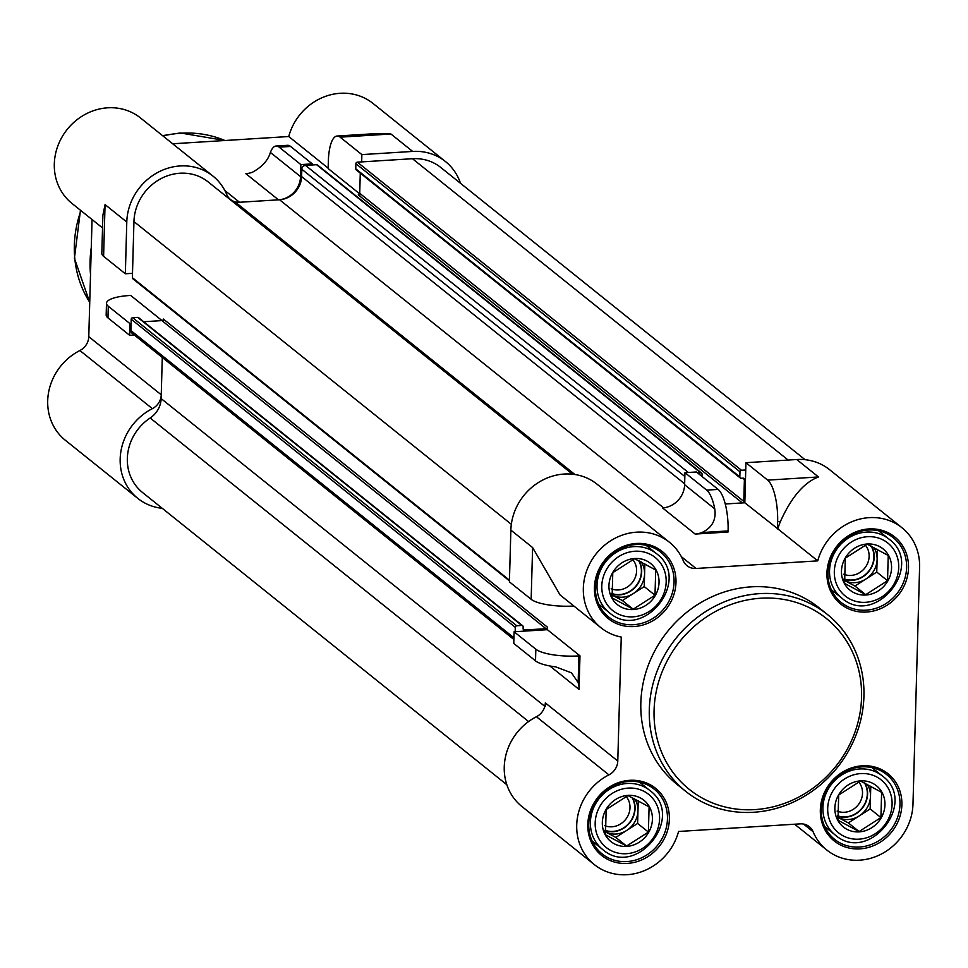 <?xml version="1.0" encoding="UTF-8"?>
<svg xmlns="http://www.w3.org/2000/svg" width="968" height="968" viewBox="0 0 968 968"><rect width="100%" height="100%" fill="white"/><g stroke="black" fill="none" stroke-linecap="round" stroke-linejoin="round"><path stroke-width="1.45" d="M105.052 204.587L102.886 215.307L101.822 253.374A33.989 8.906 1.6 0 0 103.6 256.339L105.052 204.587L126.784 222.035L125.344 273.775L103.6 256.339M106.492 303.286L106.165 314.939A33.989 8.906 1.6 0 0 107.956 317.903L108.283 306.239A33.989 8.906 -178.4 0 1 106.492 303.286A33.989 8.906 -178.4 0 1 129.603 295.506L130.68 295.446L162.019 320.589M131.091 323.614L130.014 323.675L108.283 306.239M130.014 323.675L129.7 335.339L107.956 317.903M312.301 164.971L312.325 163.882L300.879 164.596L300.54 176.624A22.663 20.667 128.7 0 1 278.469 199.832L245.86 173.671A22.663 20.667 -51.3 0 0 252.588 172.159C262.183 166.847 268.112 160.277 270.387 152.436A33.989 10.721 86.4 0 1 276.098 146.023A33.989 10.721 86.4 0 1 279.135 147.16L290.582 146.446A33.989 10.721 -93.6 0 0 287.556 145.309L276.098 146.023M312.325 163.882L290.582 146.446M300.879 164.596L279.135 147.16M359.624 193.781L328.14 168.529L328.346 161.245A33.989 10.721 86.4 0 1 337.094 136.028A33.989 10.721 86.4 0 1 340.131 137.166L390.927 133.995L412.671 151.431L361.863 154.602L340.131 137.166M337.094 136.028L376.576 133.572L390.927 133.995M360.749 194.689L358.245 194.846A1.512 1.379 128.7 0 0 359.721 193.297L360.277 173.139M172.679 143.772L288.742 136.524L328.152 168.142M278.469 199.832L239.519 202.264L224.806 190.466M143.675 321.739L161.886 320.602A1.512 1.379 128.7 0 0 163.362 319.053L163.289 321.606M506.821 784.721L142.502 492.47A47.214 43.064 -51.3 0 1 150.173 417.994A22.663 20.667 128.7 0 0 161.136 398.586L162.285 357.458L161.245 394.799L88.778 336.67L92.057 219.53M361.863 154.602L361.669 161.898M129.7 335.339L134.346 335.049M125.344 273.775L132.495 273.327M102.523 227.928L71.922 203.389A54.765 49.961 -51.3 0 1 67.228 129.397A54.765 49.961 -51.3 0 1 140.469 117.939L212.936 176.067A54.765 49.961 128.7 0 1 226.681 194.411A15.113 13.782 128.7 0 0 230.469 199.468A15.113 13.782 128.7 0 0 239.519 202.264M212.936 176.067A54.765 49.961 128.7 0 0 157.953 172.34A54.765 49.961 128.7 0 0 126.784 222.035M88.778 336.67A15.113 13.782 -51.3 0 1 79.896 350.525L152.363 408.653A15.113 13.782 128.7 0 0 161.245 394.799M152.363 408.653A54.765 49.961 128.7 0 0 137.771 498.363L65.304 440.234A54.765 49.961 -51.3 0 1 79.896 350.525M137.771 498.363A54.765 49.961 128.7 0 0 162.249 508.321M288.742 136.524A54.765 49.961 -51.3 0 1 372.995 103.419L445.461 161.547A54.765 49.961 -51.3 0 1 460.478 183.279M412.671 151.431A54.765 49.961 -51.3 0 1 445.461 161.547M90.52 274.38A113.317 103.358 -51.3 0 1 91.258 247.711M777.885 528.903L744.815 502.779L745.941 462.692L767.685 480.128L818.48 476.958C804.021 482.415 791.34 497.262 780.438 521.474A54.765 49.961 128.7 0 0 777.885 528.903L817.742 560.871L696.053 568.47A15.113 13.782 128.7 0 1 687.002 565.687A15.113 13.782 128.7 0 1 683.214 560.629A54.765 49.961 128.7 0 0 669.469 542.286A54.765 49.961 128.7 0 0 596.227 553.744A54.765 49.961 128.7 0 0 600.934 627.724L560.073 594.957L532.606 547.549L510.862 530.113L509.41 581.865L531.154 599.301A33.989 8.906 1.6 0 0 573.879 606.029M578.9 655.917A33.989 8.906 -178.4 0 1 535.836 649.201L535.51 660.866A33.989 8.906 1.6 0 0 555.729 666.879L571.507 672.845L578.15 682.609L578.9 655.917L579.977 655.844L579.033 689.373A22.663 20.667 128.7 0 0 578.15 682.609M535.51 660.866L513.766 643.43L514.093 631.765L547.356 629.684L579.977 655.844M514.093 631.765L535.836 649.201M728.093 530.924A33.989 10.721 -93.6 0 0 718.135 489.409L706.688 490.123A33.989 10.721 86.4 0 1 714.771 508.89C716.368 519.852 712.073 527.741 701.885 532.557L728.093 530.924L728.057 532.013L695.145 534.07A22.663 20.667 128.7 0 0 701.885 532.557M714.771 508.89L684.618 484.702L684.945 472.686L696.403 471.973L718.135 489.409M684.618 484.702A22.663 20.667 -51.3 0 1 662.535 507.91L695.145 534.07M767.685 480.128A33.989 10.721 86.4 0 1 777.631 521.643L780.438 521.474M777.425 528.927L777.631 521.643M684.945 472.686L706.688 490.123M510.862 530.113A54.765 49.961 -51.3 0 1 542.019 480.43A54.765 49.961 -51.3 0 1 597.002 484.157L669.469 542.286M600.934 627.724A54.765 49.961 128.7 0 0 621.25 637.065L617.778 761.017L545.311 702.889A15.113 13.782 -51.3 0 1 536.441 716.744L608.908 774.872A15.113 13.782 128.7 0 0 617.778 761.017M608.908 774.872A54.765 49.961 128.7 0 0 594.316 864.581L521.849 806.453A54.765 49.961 -51.3 0 1 536.441 716.744M594.316 864.581A54.765 49.961 128.7 0 0 678.568 831.476L800.258 823.865A15.113 13.782 128.7 0 1 809.308 826.66A15.113 13.782 128.7 0 1 813.096 831.718A54.765 49.961 128.7 0 0 826.841 850.061A54.765 49.961 128.7 0 0 881.824 853.788A54.765 49.961 128.7 0 0 912.981 804.093L919.6 567.248A54.765 49.961 -51.3 0 0 901.995 527.766L829.528 469.637A54.765 49.961 -51.3 0 0 796.737 459.522L745.941 462.692M817.742 560.871A54.765 49.961 -51.3 0 1 901.995 527.766M545.311 702.889L545.214 706.664M547.356 629.684L547.428 627.143A1.512 1.379 128.7 0 1 545.964 628.68L524.499 630.023A1.512 1.379 128.7 0 1 523.107 628.655L523.156 626.828A1.512 1.379 -51.3 0 0 521.764 625.461L516.755 625.776A1.512 1.379 -51.3 0 0 515.291 627.325L515.17 631.705M663.612 507.849L662.535 507.91M358.245 194.846L742.311 502.924L725.262 503.989L744.815 502.779M685.707 791.34L677.249 784.564A113.317 103.358 -51.3 0 1 667.533 631.499A113.317 103.358 -51.3 0 1 819.061 607.783L827.507 614.559A113.317 103.358 128.7 0 0 675.991 638.287A113.317 103.358 128.7 0 0 685.707 791.34A113.317 103.358 128.7 0 0 753.552 812.273A113.317 103.358 128.7 0 0 856.523 733.768A113.317 103.358 128.7 0 0 827.507 614.559M629.745 780.317A43.064 39.277 128.7 0 0 592.682 844.834A43.064 39.277 128.7 0 0 663.322 840.43A43.064 39.277 128.7 0 0 629.745 780.317M866.566 612.03A43.064 39.277 128.7 0 0 903.628 547.513A43.064 39.277 128.7 0 0 832.988 551.917A43.064 39.277 128.7 0 0 866.566 612.03M820.332 809.889A43.064 39.277 128.7 0 0 880.493 842.039A43.064 39.277 128.7 0 0 882.514 770.092A43.064 39.277 128.7 0 0 820.332 809.889M675.979 582.458A43.064 39.277 128.7 0 0 615.817 550.308A43.064 39.277 128.7 0 0 613.797 622.255A43.064 39.277 128.7 0 0 675.979 582.458M754.871 809.599A109.541 99.91 -51.3 0 1 669.445 656.691A109.541 99.91 -51.3 0 1 849.142 645.475A109.541 99.91 -51.3 0 1 754.871 809.599M674.067 582.155A41.551 37.897 -51.3 0 1 650.423 619.859A41.551 37.897 -51.3 0 1 608.715 617.027A41.551 37.897 -51.3 0 1 605.157 560.908A41.551 37.897 -51.3 0 1 660.708 552.208A41.551 37.897 -51.3 0 1 674.067 582.155M629.224 781.394A41.551 37.897 -51.3 0 1 654.102 789.065A41.551 37.897 -51.3 0 1 657.659 845.185A41.551 37.897 -51.3 0 1 602.096 853.885A41.551 37.897 -51.3 0 1 591.472 810.18A41.551 37.897 -51.3 0 1 629.224 781.394M821.275 809.405A41.551 37.897 -51.3 0 1 844.919 771.714A41.551 37.897 -51.3 0 1 886.627 774.545A41.551 37.897 -51.3 0 1 890.185 830.665A41.551 37.897 -51.3 0 1 834.634 839.365A41.551 37.897 -51.3 0 1 821.275 809.405M866.13 610.179A41.551 37.897 -51.3 0 1 841.252 602.507A41.551 37.897 -51.3 0 1 837.683 546.388A41.551 37.897 -51.3 0 1 893.246 537.688A41.551 37.897 -51.3 0 1 903.882 581.393A41.551 37.897 -51.3 0 1 866.13 610.179M837.441 815.734A22.349 20.389 128.7 0 0 861.822 808.34A22.349 20.389 128.7 0 0 864.497 782.93M858.568 781.805A18.573 16.94 -51.3 0 1 860.407 784.443A18.573 16.94 -51.3 0 1 857.575 805.63A18.573 16.94 -51.3 0 1 837.09 811.075M837.477 816.085A22.663 20.667 128.7 0 0 861.907 808.679A22.663 20.667 128.7 0 0 865.029 783.233A22.663 20.667 128.7 0 0 865.005 783.185M837.768 817.258A22.663 20.667 -51.3 0 1 837.586 817.161L848.331 822.897L859.233 815.915A22.663 20.667 -51.3 0 1 837.768 817.258M867.134 784.261A22.663 20.667 -51.3 0 1 870.498 796.313A22.663 20.667 -51.3 0 1 859.233 815.915L870.147 808.933L870.776 786.185M880.916 817.573L881.618 792.332L860.516 781.043L838.687 795.006L837.985 820.259L859.1 831.536L880.916 817.573L870.147 808.933M859.1 831.536L848.331 822.897M881.945 792.26A26.439 24.115 -51.3 0 1 859.197 831.875A26.439 24.115 -51.3 0 1 838.578 794.97A26.439 24.115 -51.3 0 1 881.945 792.26M604.903 830.254A22.349 20.389 128.7 0 0 629.297 822.86A22.349 20.389 128.7 0 0 631.971 797.463M626.03 796.325A18.573 16.94 -51.3 0 1 627.881 798.963A18.573 16.94 -51.3 0 1 625.05 820.15A18.573 16.94 -51.3 0 1 604.564 825.607M604.939 830.605A22.663 20.667 128.7 0 0 629.381 823.199A22.663 20.667 128.7 0 0 632.503 797.753A22.663 20.667 128.7 0 0 632.479 797.705M605.242 831.778A22.663 20.667 -51.3 0 1 605.061 831.681L615.805 837.417L626.707 830.435A22.663 20.667 -51.3 0 1 605.242 831.778M634.609 798.794A22.663 20.667 -51.3 0 1 637.972 810.833A22.663 20.667 -51.3 0 1 626.707 830.435L637.622 823.453L638.251 800.717M648.391 832.093L649.092 806.852L627.978 795.563L606.162 809.526L605.46 834.779L626.574 846.056L648.391 832.093L637.622 823.453M626.574 846.056L615.805 837.417M649.419 806.78A26.439 24.115 -51.3 0 1 626.659 846.395A26.439 24.115 -51.3 0 1 606.041 809.49A26.439 24.115 -51.3 0 1 649.419 806.78M844.048 578.876A22.349 20.389 128.7 0 0 868.441 571.483A22.349 20.389 128.7 0 0 871.115 546.085M865.174 544.948A18.573 16.94 -51.3 0 1 867.025 547.598A18.573 16.94 -51.3 0 1 864.194 568.773A18.573 16.94 -51.3 0 1 843.709 574.23M844.084 579.227A22.663 20.667 128.7 0 0 868.526 571.834A22.663 20.667 128.7 0 0 871.648 546.375A22.663 20.667 128.7 0 0 871.624 546.327M844.386 580.401A22.663 20.667 -51.3 0 1 844.205 580.304L854.95 586.039L865.852 579.058A22.663 20.667 -51.3 0 1 844.386 580.401M873.753 547.416A22.663 20.667 -51.3 0 1 877.117 559.456A22.663 20.667 -51.3 0 1 865.852 579.058L876.766 572.076L877.395 549.34M887.535 580.715L888.237 555.475L867.122 544.185L845.306 558.149L844.604 583.401L865.719 594.679L887.535 580.715L876.766 572.076M865.719 594.679L854.95 586.039M888.563 555.402A26.439 24.115 -51.3 0 1 865.803 595.017A26.439 24.115 -51.3 0 1 845.185 558.112A26.439 24.115 -51.3 0 1 888.563 555.402M611.522 593.408A22.349 20.389 128.7 0 0 635.915 586.015A22.349 20.389 128.7 0 0 638.59 560.605M632.649 559.48A18.573 16.94 -51.3 0 1 634.5 562.118A18.573 16.94 -51.3 0 1 631.668 583.293A18.573 16.94 -51.3 0 1 611.183 588.75M611.558 593.747A22.663 20.667 128.7 0 0 636 586.354A22.663 20.667 128.7 0 0 639.122 560.895A22.663 20.667 128.7 0 0 639.086 560.847M611.861 594.921A22.663 20.667 -51.3 0 1 611.679 594.824L622.412 600.559L633.326 593.578A22.663 20.667 -51.3 0 1 611.861 594.921M641.227 561.936A22.663 20.667 -51.3 0 1 644.579 573.976A22.663 20.667 -51.3 0 1 633.326 593.578L644.228 586.596L644.87 563.86M654.997 595.235L655.711 569.995L634.597 558.705L612.78 572.669L612.078 597.921L633.181 609.199L654.997 595.235L644.228 586.596M633.181 609.199L622.412 600.559M656.038 569.934A26.439 24.115 -51.3 0 1 633.278 609.55A26.439 24.115 -51.3 0 1 612.659 572.632A26.439 24.115 -51.3 0 1 656.038 569.934M513.875 639.497L132.108 333.258A3.775 3.449 -51.3 0 1 130.898 330.536L131.212 319.234A1.512 1.379 -51.3 0 1 132.689 317.698L137.698 317.383A1.512 1.379 -51.3 0 1 138.606 317.661L522.672 625.739M133.766 279.062A1.512 1.379 -51.3 0 1 132.374 277.695L133.947 221.587A47.214 43.064 -51.3 0 1 160.809 178.741A47.214 43.064 -51.3 0 1 208.205 181.96L572.524 474.211M233.832 202.518A22.663 20.667 128.7 0 0 235.805 202.493L279.546 199.759A22.663 20.667 128.7 0 0 301.617 176.551L301.822 169.267A3.775 3.449 -51.3 0 1 305.501 165.395L316.584 164.705A1.512 1.379 -51.3 0 1 317.492 164.983L701.57 473.074A1.512 1.379 -51.3 0 1 702.054 474.163L701.981 476.45M357.144 170.174A1.512 1.379 -51.3 0 1 355.752 168.807L355.897 163.713A1.512 1.379 -51.3 0 1 357.374 162.164L412.465 158.716A47.214 43.064 -51.3 0 1 440.73 167.44L805.061 459.679M742.311 502.924A1.512 1.379 128.7 0 0 743.787 501.388L744.392 479.523A1.512 1.379 128.7 0 0 743.013 478.156L741.222 478.265A1.512 1.379 -51.3 0 1 739.83 476.897L739.975 471.791A1.512 1.379 -51.3 0 1 741.44 470.242L745.735 469.976M697.662 472.977L700.663 472.795A1.512 1.379 -51.3 0 1 701.57 473.074M300.54 176.624L270.387 152.436M162.927 135.956A109.541 99.91 -51.3 0 1 181.04 133.209A109.541 99.91 -51.3 0 1 224.939 140.517M89.734 302.294A109.541 99.91 -51.3 0 1 80.949 210.625M532.606 547.549L531.154 599.301M549.86 665.972L579.033 689.373M696.053 568.47L681.351 556.673M818.48 476.958L796.737 459.522M803.537 824.058L813.096 831.718M835.057 834.864C868.707 864.702 918.753 802.303 882.332 775.937A37.776 34.449 128.7 0 0 836.413 778.986A37.776 34.449 128.7 0 0 827.204 825.559A37.776 34.449 128.7 0 0 835.057 834.864L824.675 826.539M831.56 824.506A33.989 31.012 -51.3 0 1 860.818 773.577A33.989 31.012 -51.3 0 1 887.329 821.021A33.989 31.012 -51.3 0 1 831.56 824.506M602.532 849.384C636.17 879.222 686.227 816.823 649.806 790.457A37.776 34.449 128.7 0 0 603.875 793.506A37.776 34.449 128.7 0 0 594.679 840.079A37.776 34.449 128.7 0 0 602.532 849.384L592.15 841.059M599.035 839.026A33.989 31.012 -51.3 0 1 628.293 788.097A33.989 31.012 -51.3 0 1 654.804 835.553A33.989 31.012 -51.3 0 1 599.035 839.026M841.676 598.006C875.314 627.845 925.372 565.445 888.951 539.079A37.776 34.449 128.7 0 0 843.019 542.128A37.776 34.449 128.7 0 0 833.823 588.701A37.776 34.449 128.7 0 0 841.676 598.006L831.294 589.681M838.179 587.649A33.989 31.012 -51.3 0 1 867.437 536.72A33.989 31.012 -51.3 0 1 893.948 584.176A33.989 31.012 -51.3 0 1 838.179 587.649M609.15 612.526C642.788 642.365 692.846 579.965 656.413 553.599A37.776 34.449 128.7 0 0 610.493 556.66A37.776 34.449 128.7 0 0 601.297 603.221A37.776 34.449 128.7 0 0 609.15 612.526L598.769 604.201M605.653 602.181A33.989 31.012 -51.3 0 1 634.911 551.24A33.989 31.012 -51.3 0 1 661.41 598.696A33.989 31.012 -51.3 0 1 605.653 602.181M150.173 417.994L528.589 721.547M161.136 398.586L544.815 706.35M130.898 330.536L513.923 637.779M131.212 319.234L515.291 627.325M132.689 317.698L516.755 625.776M137.698 317.383L521.764 625.461M523.119 628.922L524.499 630.023M161.886 320.602L545.964 628.68M163.362 319.053L547.428 627.143M132.374 277.695L509.458 580.183M133.947 221.587L511.334 524.305M235.805 202.493L574.919 474.514M279.546 199.759L663.588 507.825M301.617 176.551L684.642 483.794M301.822 169.267L684.848 476.51M305.501 165.395L688.308 472.469M316.584 164.705L700.663 472.795M359.721 193.297L743.787 501.388M742.71 478.168L744.392 479.523M355.752 168.807L739.83 476.897M355.897 163.713L739.975 471.791M357.374 162.164L741.44 470.242M412.465 158.716L788.121 460.054M162.527 135.629L180.363 132.967L225.036 140.505M89.734 302.403L74.427 258.25L80.465 210.237M826.841 850.061L794.631 824.228M882.332 775.937L871.95 767.612M649.806 790.457L639.412 782.132M888.951 539.079L878.569 530.754M656.413 553.599L646.031 545.274M132.858 278.784L509.446 580.861M356.236 169.896L740.314 477.986"/></g></svg>
